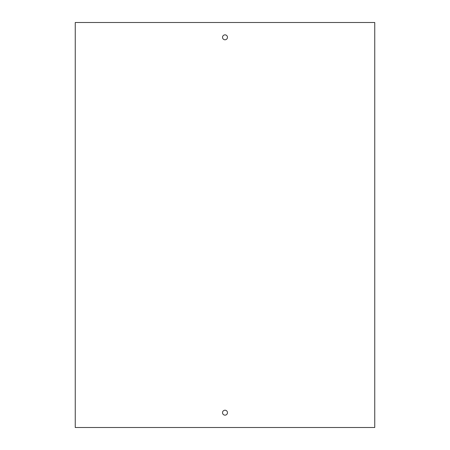 <?xml version="1.0" encoding="UTF-8"?>
<svg xmlns="http://www.w3.org/2000/svg" width="450" height="450" viewBox="0 0 450 450"><rect width="100%" height="100%" fill="white"/><g stroke="black" fill="none" stroke-linecap="round" stroke-linejoin="round"><path stroke-width="0.67" d="M374.749 427.5L374.749 22.5L75.251 22.5L75.251 427.5L374.749 427.5M225 410.214A2.469 2.469 0 0 0 222.531 412.684A2.469 2.469 0 0 0 225 415.153A2.469 2.469 0 0 0 227.469 412.684A2.469 2.469 0 0 0 225 410.214M225 39.786A2.469 2.469 0 0 0 227.138 36.084A2.469 2.469 0 0 0 222.862 36.084A2.469 2.469 0 0 0 225 39.786"/></g></svg>
